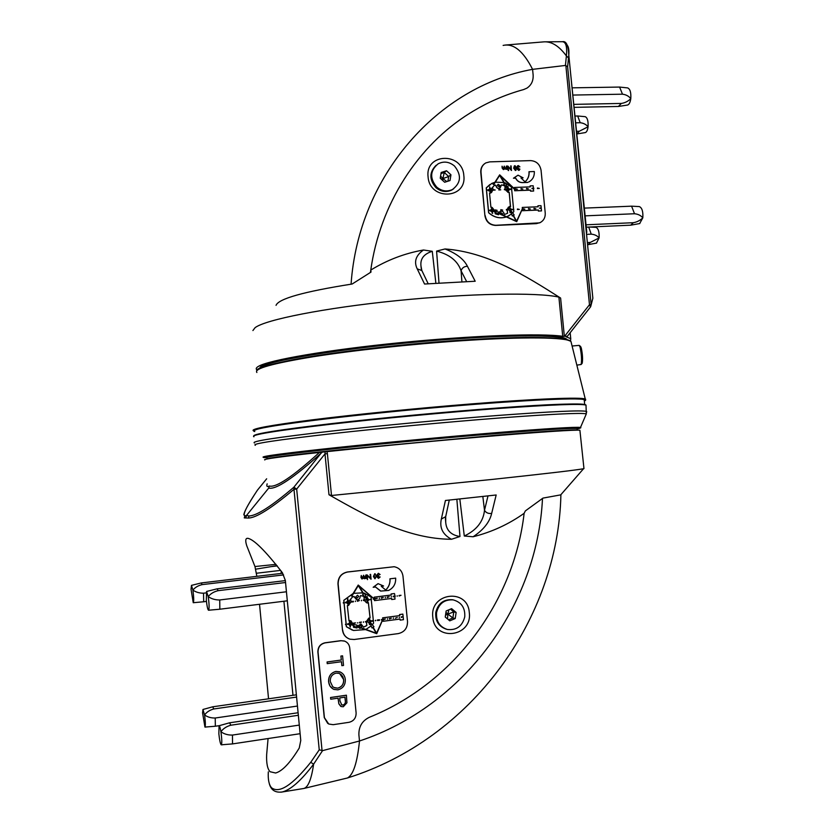 <?xml version="1.0" encoding="UTF-8"?>
<svg xmlns="http://www.w3.org/2000/svg" width="834" height="834" viewBox="0 0 834 834"><rect width="100%" height="100%" fill="white"/><g stroke="black" fill="none" stroke-linecap="round" stroke-linejoin="round"><path stroke-width="1.25" d="M469.281 612.458C467.728 587.814 429.52 592.599 432.815 617.254C434.514 642.149 472.753 636.884 469.281 612.458M267.151 483.835C266.348 486.43 267.078 487.171 269.33 486.034C276.075 487.859 292.765 476.662 319.422 452.445L322.268 452.111L321.778 452.601C293.464 478.122 275.773 489.944 268.715 488.078L246.457 515.527L248.991 515.965C256.528 515.86 271.488 506.28 293.87 487.223L293.985 489.339C271.217 508.417 256.017 517.977 248.376 518.039L244.279 517.914L244.894 515.871L246.457 515.527L245.832 517.591M583.946 468.354L583.55 468.718C576.534 470.074 546.239 473.618 492.696 479.373L331.505 495.49L328.992 494.75C367.617 516.788 407.899 539.025 451.475 539.275C442.76 534.573 439.382 527.828 441.342 519.05L445.429 500.483L496.167 494.989L491.664 513.421C489.673 522.094 483.491 529.882 473.097 536.762C491.685 532.102 508.688 524.284 524.127 513.317L525.357 510.908L542.965 498.106L560.729 494.864L561.376 494.114M579.943 430.698L579.901 430.271C577.566 429.573 539.744 431.939 479.665 437.089C419.752 442.228 359.673 448.129 326.98 451.632L327.397 453.654L324.989 453.904L325.145 451.819L322.268 452.111M268.079 738.538L266.661 754.509C266.296 763.12 267.422 768.854 270.06 771.721L275.627 773.014C282.34 771.148 290.211 762.818 299.239 748.025L300.772 740.456L285.343 580.443L282.361 572.708C265.4 550.888 253.88 539.421 247.813 538.316L247.031 538.347C245.415 538.795 245.332 541.308 246.791 545.853L254.964 566.536L275.991 564.357M268.319 771.867C267.881 779.571 268.965 784.877 271.582 787.786C279.275 793.739 292.327 785.242 310.738 762.307L319.234 749.829L322.539 750.642L313.615 764.173C301.168 780.593 290.691 789.861 282.184 791.987L280.954 792.196M319.422 452.445C280.328 456.719 262.137 459.221 264.847 459.941M326.98 451.632L325.145 451.819M473.097 536.762L464.288 536.012C476.579 530.184 483.313 521.604 484.502 510.283L488.005 495.907M445.46 517.101L445.721 522.345C446.357 530.403 451.1 535.126 459.972 536.512L451.475 539.275M542.496 498.471C537.461 604.483 464.663 705.991 359.496 740.999L358.901 734.952L359.496 740.999C357.275 762.703 353.241 775.047 347.392 777.997C353.241 775.047 357.275 762.714 359.496 740.999L322.539 750.642M358.901 734.952C358.63 726.706 362.123 720.805 369.399 717.271C454.363 683.025 514.005 601.262 524.127 513.317C514.005 601.262 454.363 683.025 369.399 717.271C362.123 720.805 358.63 726.706 358.901 734.952M257.404 490.194L266.661 478.799L257.435 490.163C246.53 506.499 242.35 515.068 244.894 515.871M268.548 698.809L259.53 604.275M256.862 576.325L254.964 566.536M482.834 496.48L484.502 510.283C485.982 512.785 488.37 513.827 491.664 513.421M255.746 569.174L277.013 565.64M257.435 490.163L257.133 490.601C246.968 506.082 244.206 512.034 243.83 514.776M328.992 494.75L324.989 453.904L296.675 489.068L293.87 487.223L321.893 452.164M269.33 486.034L268.715 488.078M445.888 515.735L445.69 516.663L441.342 519.05M428.082 176.798C429.531 200.744 467.019 199.263 463.829 175.599C462.505 151.903 425.059 152.935 428.082 176.798M590.67 306.693L592.859 298.249L592.276 292.348M252.91 330.545L255.079 327.679C265.233 319.735 323.873 307.996 396.202 300.688C468.489 293.349 537.69 292.202 558.895 297.113L560.604 298.051C525.608 275.793 488.005 252.118 445.033 248.959C456.427 253.421 463.892 259.197 467.415 266.265L475.192 281.246L424.548 284.029L417.229 268.882C413.737 261.709 415.812 255.412 423.474 250.002C404.74 253.317 387.164 260.01 370.765 270.08L371.015 272.072L352.156 284.019C303.857 291.639 278.493 298.749 276.044 305.348M257.258 370.067L256.809 369.743C255.663 368.774 256.215 367.638 258.467 366.345C268.777 360.079 327.637 349.863 400.08 342.691C472.482 335.487 541.662 333.058 562.731 336.31L564.597 336.279L589.482 304.723L590.472 306.922M586.344 232.352L587.918 248.261M586.802 232.342L570.633 73.611M565.702 44.317C568.246 45.026 569.288 48.643 568.809 55.19L567.62 66.73L565.431 65.448L566.401 55.941C567.329 46.245 565.806 41.502 561.835 41.71L545.603 41.825M564.597 336.279L567.381 336.269L566.223 336.863L570.748 338.687L570.498 341.043M351.072 284.175C358.516 175.64 437.965 86.371 532.582 69.347L533.124 74.872L532.582 69.347C523.304 51.062 513.483 43.087 503.131 45.422C513.483 43.087 523.304 51.062 532.582 69.347L565.431 65.448M370.39 272.437L370.598 271.269C379.751 204.445 417.698 145.533 470.022 113.09C486.889 102.582 504.758 94.742 523.616 89.572L526.88 88.164C531.404 85.141 533.479 80.7 533.124 74.872C533.479 80.7 531.404 85.141 526.88 88.164L523.616 89.572C504.758 94.742 486.889 102.582 470.022 113.09C418.011 145.335 380.189 203.736 370.765 270.08M423.474 250.002L432.283 251.305C423.891 253.911 420.127 258.821 420.972 266.025L421.274 268.923M466.613 281.538L461.077 270.821C457.824 261.052 449.662 254.474 436.589 251.097L445.033 248.959M467.415 266.265C464.121 266.39 462.015 267.912 461.077 270.821L461.911 281.736M417.229 268.882L421.848 270.539L422.244 271.352M584.311 400.695L584.217 399.747C579.703 397.234 512.337 400.643 427.613 408.337C342.92 415.999 267.808 425.538 256.465 429.52C254.162 430.271 253.578 430.855 254.714 431.282M580.568 346.485L581.277 347.976C582.57 354.242 582.883 359.308 582.215 363.197L582.028 363.426M576.847 365.136L581.152 364.489C581.903 360.048 581.538 354.252 580.068 347.08L579.14 345.37L572.103 346.016M436.557 612.646C438.851 603.576 444.407 599.323 453.227 599.896C461.431 602.211 465.278 607.85 464.757 616.837C462.338 626.219 456.563 630.441 447.42 629.493C439.601 626.928 435.984 621.32 436.557 612.646M446.482 629.243C438.757 626.647 435.181 621.059 435.765 612.458C438.058 603.409 443.605 599.166 452.403 599.74L453.05 599.865M456.135 612.448L451.601 608.653L446.148 610.957L445.241 617.056L449.776 620.85L455.228 618.536L456.135 612.448L453.79 611.916L450.464 609.133M448.536 619.818L452.883 617.973L453.79 611.916L447.837 614.085L452.883 617.973L455.228 618.536M445.512 615.231L447.837 614.085L447.535 618.984M448.88 609.81L447.837 614.085L445.94 612.344M343.201 602.846L343.723 602.774L343.201 602.846M343.493 602.534L343.379 603.065M349.227 602.075L349.748 602.012L349.227 602.075M349.352 602.294L349.092 601.001M355.482 601.001L355.42 601.543M361.487 600.24L361.445 600.793M366.199 598.624L367.429 600.042M373.486 598.749L373.361 599.271M379.345 598.531L379.46 597.999M385.298 597.78L385.402 597.248M391.229 597.029L391.323 596.498M397.172 595.737L397.161 596.279M345.578 624.155L345.464 624.687M351.51 623.915L350.666 622.268M357.369 622.904L357.89 622.842L357.369 622.904M363.624 621.799L363.488 622.331M369.608 621.017L369.535 621.57M375.331 620.559L375.853 620.496L375.331 620.559M375.634 620.256L375.498 620.777M381.294 619.777L381.816 619.714L381.294 619.777M381.586 619.474L381.44 619.996M387.414 619.224L387.549 618.703M393.346 618.453L393.471 617.931M399.267 617.681L399.392 617.15M357.567 595.205L358.724 596.508L356.942 598.186L355.795 596.883L357.567 595.205L358.662 596.498L356.858 598.166M360.674 625.437L361.633 626.688L361.341 627.773M361.403 627.793L361.695 626.709L360.622 625.417L358.776 626.834M369.837 619.756L370.89 621.101L370.379 622.498M370.421 622.539L370.963 621.121L369.514 619.704M367.617 598.207L368.764 599.583L367.69 601.314M367.387 598.176L368.826 599.594L367.7 601.345M348.456 600.636L348.07 602.221L352.74 596.685L351.896 596.154L358.307 585.541L363.478 593.902L362.54 592.838L353.574 593.37M348.018 598.948L347.486 599.01L348.216 600.98L347.59 600.678M347.298 602.023L345.391 602.284L345.453 602.826L345.391 602.284L347.298 602.023M348.039 605.265L348.654 605.432L348.456 603.409L347.861 603.451L348.101 605.265L347.34 605.62L348.998 620.965M349.571 602.304L348.487 603.743L349.644 602.263M348.685 600.709L348.07 602.221M351.698 623.915L350.124 623.822L353.335 625.636L353.501 627.283L357.004 628.002L357.317 626.595L359.84 628.377L361.216 628.012L365.542 629.597L353.491 630.473L346.433 626.741L343.848 600.344L353.178 593.506L351.667 596.008L358.203 585.061L353.116 593.485L343.785 600.334L346.371 626.72L352.292 630.108M351.552 624.624L350.614 625.406M348.664 624.322L350.082 625.469L350.249 627.116L349.634 625.385M348.612 623.738L347.517 623.915L347.58 624.457L348.612 623.769L349.769 622.279L349.238 620.976M346.537 602.69L347.705 603.816M347.486 599.01L347.642 600.657L346.485 602.148M348.633 605.203L350.999 601.856L350.718 599.073M349.592 601.794L349.112 600.98M351.354 601.512L351.479 602.065L351.354 601.512L353.314 601.262L351.427 601.533M357.359 600.751L357.484 601.314L357.359 600.751L359.391 600.522L357.484 601.314M353.48 623.113L353.606 623.676L353.48 623.113L355.44 622.852L353.553 623.134M359.485 622.32L359.621 622.883L359.485 622.32L361.518 622.091L359.621 622.883M349.571 620.84L350.144 620.569L349.55 620.611M351.093 620.913L350.165 620.767M369.493 621.549L372.037 627.992L372.881 627.429L376.353 633.267L356.743 626.094L357.119 625.125L351.677 624.103M361.132 623.978L357.306 626.292M366.512 621.987L366.866 625.521L363.603 627.137L361.007 623.936L357.369 626.324M363.541 627.116L366.793 625.5L366.449 621.997M365.48 621.538L365.615 622.101L366.407 621.424L368.753 618.109M370.056 617.921L368.367 602.628L370.119 617.942L369.368 618.265M364.395 600.438L366.637 602.774L367.304 602.826L367.064 601.022L367.658 600.98L367.857 602.992L367.241 602.836M364.333 600.449L366.48 602.732M363.353 599.99L363.488 600.553L364.26 599.875L363.916 596.341L362.613 595.966M352.438 597.04L354.054 596.435L356.472 599.636M354.273 597.05L354.033 596.425M371.359 599.01L369.452 599.792L371.411 599.552L370.984 596.936L364.604 593.36M371.578 621.32L371.526 620.777L371.578 621.32L373.549 621.069L373.319 620.517M376.603 633.162L382.796 619.287L382.65 617.827L399.653 615.617L399.549 614.543L402.832 614.116L403.156 616.649L401.227 616.899L401.3 617.441L401.227 616.899M399.997 619.068L400.174 620.131L403.458 619.693L403.208 617.191M382.858 619.964L383.056 621.288L400.07 619.057L400.174 620.131M369.608 621.58L373.955 626.73L373.111 627.283L376.645 633.235L382.869 619.308L376.728 633.694L365.532 629.597M374.289 598.645L374.143 597.165L391.188 595.017L391.083 593.944L394.451 593.547L395.18 596.55L393.252 596.79L393.179 596.247L394.701 596.06M394.753 596.602L395.003 599.104L391.709 599.531L391.532 598.468M367.168 601.418L366.23 598.604L362.623 594.465L367.221 599.74L364.531 593.183L363.697 593.756L358.86 585.927L374.403 599.093L374.487 600.605L374.33 599.073L358.922 586.021M377.427 619.975L377.562 620.538L377.427 619.975L379.449 619.745L377.51 620.006M378.469 577.858L380.168 576.961L378.511 578.358L377.354 577.264L377.802 576.211L376.895 575.033L378.355 573.281L380.106 574.522L378.813 573.792M378.438 578.348L377.354 577.264M379.689 574.574L378.459 573.792L377.375 574.949L378.907 575.804L377.844 577.232L378.782 577.858M342.659 630.066C343.327 634.674 345.787 637.718 350.04 639.188L354.21 639.501L398.329 633.59C404.49 632.109 407.555 628.085 407.524 621.518L402.978 576.138C402.113 570.883 399.173 567.745 394.138 566.724L347.58 572.02C341.294 573.427 338.145 577.451 338.156 584.081L342.482 629.993C343.076 634.33 345.339 637.312 349.238 638.917M374.893 578.786L373.413 576.45L374.768 573.719L376.634 576.075L374.956 578.796L373.476 576.461L375.123 573.719M370.494 578.139L370.598 574.365L371.078 579.192L367.533 575.835M370.994 579.203L367.533 575.783L367.429 579.62L366.95 574.793L370.557 578.212L370.119 574.407M365.865 578.515L365.803 577.899L364.687 578.723L363.52 578.004L362.019 579.005L361.018 577.472L361.247 575.502L362.373 578.567L363.593 575.22L364.719 578.285L365.928 574.939L366.282 578.462L365.751 577.993M364.302 578.702L363.488 578.066M361.956 578.994L360.955 577.451L361.247 575.502M362.123 578.567L363.593 575.22M364.468 578.275L365.928 574.939M385.683 590.013L381.253 586.302L383.577 586.01L378.042 583.644L373.163 587.282L375.561 587.011L380.794 591.077L388.613 590.43C393.554 587.907 395.9 583.81 395.67 578.139L389.947 578.817C390.26 583.237 388.842 586.969 385.683 590.013L385.433 590.097M380.544 591.035L375.508 587.011M399.017 595.486L399.163 596.039L399.017 595.486L401.029 595.268L399.163 596.039M367.221 596.539L367.419 598.551L366.897 598.624L367.21 596.539L366.658 598.312M367.836 602.763L368.388 602.638M370.119 617.942L369.379 618.286M372.298 624.76L373.58 623.186L373.371 621.09M373.486 620.527L371.526 620.777L373.319 620.548L371.245 599.573M369.452 599.792L371.193 599.031M362.623 594.465L363.468 593.902L362.623 594.465M354.335 597.061L356.629 599.677C358.87 599.771 360.059 598.656 360.184 596.331L360.497 595.612L363.916 596.341M364.26 599.875L363.978 596.352M364.333 599.896L365.438 600.303L363.488 600.553M374.33 599.073L358.276 585.082M351.667 596.008L350.822 595.476M375.415 599.041L377.312 598.259L375.415 599.041M387.31 597.53L389.207 596.758L387.31 597.53M394.451 593.547L391.156 593.964L391.188 595.017M374.362 598.697L374.216 597.175L391.261 595.028M374.549 600.616L391.605 598.458L391.709 599.531M381.336 597.749L381.388 598.291L381.315 597.749L383.254 597.509L381.315 597.749M353.209 624.395L350.958 620.871L350.165 620.788M350.301 622.206L351.719 623.405M350.144 620.569L350.343 622.591L349.707 622.289M350.259 627.126L350.582 625.031L349.988 625.073M351.489 624.603L350.614 625.364M369.347 618.067L369.556 620.089L368.92 619.787M365.615 622.101L367.565 621.851L366.47 621.434L368.837 618.359L368.982 619.766C367.481 620.861 367.492 621.914 369.003 622.915L369.462 624.593L369.796 622.508L368.889 622.883M369.42 621.528L369.827 622.842M365.897 629.441L371.193 625.875L369.827 622.883M372.037 627.992L371.151 625.917M357.119 625.125L350.197 623.842L356.264 627.314L356.639 626.344L376.728 633.694M395.368 618.202L397.265 617.421M382.796 619.287L382.712 617.848L399.726 615.628L399.622 614.564L402.905 614.137M382.91 619.839L383.056 621.288M383.463 619.224L383.515 619.766L383.452 619.224L385.391 618.964L383.452 619.224M389.447 618.984L391.344 618.192L389.447 618.984M372.84 627.46L376.28 633.235M353.335 625.656L356.264 627.314M353.501 627.283L356.942 627.981L357.254 626.574L356.639 626.344M358.276 585.583L362.79 592.88L353.595 593.328M363.697 593.745L364.375 593.287L363.217 592.984M394.159 566.734L347.392 571.988C341.106 573.396 337.968 577.42 337.968 584.04L342.482 629.993M361.216 628.012L359.725 628.346M361.143 627.992L358.776 627.126M378.855 577.868L379.689 577.003M378.209 575.783L378.907 575.804M377.427 577.274L377.865 576.221L376.958 575.043L378.355 573.281M376.217 576.127L375.102 574.23L373.945 575.179L375.019 578.306L376.217 576.127L375.091 574.23M375.269 578.306L376.155 576.117M367.492 579.64L366.95 574.793M401.3 617.441L403.156 616.649M395.67 578.139L389.947 578.817M390.01 578.827C390.333 583.247 388.915 586.98 385.756 590.024M378.115 583.654L373.236 587.303M385.402 618.974L383.515 619.766M379.449 619.745L379.512 620.288L377.562 620.538M369.796 622.508L369.191 622.56M369.472 624.603L369.274 622.581M355.513 622.873L353.606 623.676M349.488 623.665L349.55 624.207L347.58 624.457M383.265 597.509L381.388 598.291M403.166 616.649L401.248 616.899M391.344 618.192L389.395 618.442M389.405 618.453L389.457 618.984M367.513 621.309L365.563 621.559M361.518 622.091L359.558 622.352M369.035 620.152L368.837 618.13M350.582 625.031L350.061 625.093M349.821 622.664L349.623 620.632M401.029 595.268L399.1 595.507M395.128 596.008L393.231 596.79M389.207 596.758L387.257 596.998M387.268 596.998L387.32 597.54M377.322 598.259L375.363 598.499M375.383 598.499L375.436 599.041M365.386 599.771L363.426 600.011M359.391 600.522L357.432 600.772M367.346 603.055L367.064 601.022M367.658 600.98L367.137 601.043M353.387 601.283L353.439 601.825L351.479 602.065M347.371 602.044L347.424 602.586L345.443 602.826M348.456 603.409L347.861 603.451M348.132 605.494L347.934 603.472M347.695 601.043L347.497 599.02M490.611 191.455L491.372 189.714M506.957 188.182L508.281 189.547M497.898 184.408L499.993 185.596L499.462 186.837M497.377 185.638L498.086 184.293L500.077 185.544L499.358 186.889L497.377 185.638M500.681 212.764L502.725 213.973L502.506 214.88M502.537 214.901L502.808 213.921L500.859 212.66L500.098 213.785M510.064 208.114L511.305 209.542L510.888 210.752L511.388 209.501L510.054 208.052M508.114 187.89L509.355 189.318L508.761 190.652M508.104 187.817L509.438 189.266L508.396 190.798M490.329 188.536L490.215 189.964L494.541 185.19L493.759 184.627L499.712 175.276L504.487 183.501L503.903 182.521L495.313 182.187M487.744 189.798L489.568 189.725L488.807 190.329M490.017 191.466L490.58 191.09L490.757 192.998L489.527 193.071L490.892 207.249L491.643 207.458L491.768 208.792M491.591 190.183L491.007 191.299M491.111 188.974L491.518 189.652M490.778 188.609L490.215 189.964M510.033 209.761L512.378 215.975L513.171 215.526L516.382 221.25L498.221 212.92L498.565 212.055L492.07 210.335L495.062 212.222L495.219 213.765L498.451 214.734L498.753 213.441L506.363 216.934C499.931 218.842 494.041 217.424 488.682 212.67L486.305 187.869L491.779 183.438L494.948 182.271L493.551 184.47L499.681 174.848L494.896 182.292M493.415 211.127L492.56 211.773M490.757 210.637L491.518 210.043L489.725 210.637L492.06 211.794L492.206 213.337L491.966 211.784M489.725 210.637L489.694 210.116M490.694 210.074L491.507 208.875M489.621 190.235L487.796 190.298L490.111 191.476L490.236 192.81M490.361 188.807L489.673 186.931L489.819 188.474L488.745 189.756M491.476 192.571L492.925 189.871L492.675 187.254M491.622 189.683L491.184 188.901M495.188 190.027L493.321 189.589L493.28 190.162L495.188 190.027L493.28 190.162M498.888 189.381L500.754 189.829L498.836 189.954L498.888 189.381L498.836 189.954M497.137 210.324L495.271 209.887L495.219 210.46L497.137 210.324L495.219 210.46M500.838 209.657L502.704 210.095L500.786 210.231L500.838 209.657L500.786 210.231M491.549 207.468L491.685 208.834M499.941 211.523L498.732 213.16M507.187 209.97L506.394 209.438L508.25 209.866L507.187 209.97L507.499 213.296M508.438 207.103L507.145 209.407M509.345 206.759L509.126 208.25M508.521 192.122L509.251 192.331L510.429 206.759M510.523 206.509L509.167 192.393L508.521 192.164M508.542 192.331L507.875 190.454L508.542 192.331L507.958 192.414L507.03 188.119L503.694 183.96L507.864 189.308M505.248 189.725L504.341 189.245L506.248 189.12L505.248 189.725L507.937 192.195M505.175 189.151L504.862 185.888L501.641 184.908M494.26 185.502L495.604 185.075L495.938 185.742C496.511 187.963 497.846 188.797 499.91 188.234L500.233 188.057M495.938 185.742L495.521 185.127L494.228 185.544M509.981 188.984L511.784 188.911L511.68 189.485M511.93 209.209L511.961 209.73L513.734 209.136L513.629 209.709M510.262 209.772L514.161 214.963L513.379 215.412L516.653 221.25L522.418 208.792L516.726 221.677L498.127 213.15L497.689 214.077L495.073 212.336M516.611 221.187L522.324 208.854L522.282 207.426L538.034 206.79L537.94 205.79L540.985 205.664L541.495 210.898L538.357 211.075L538.264 210.064L522.501 210.71L522.386 209.47M537.94 206.801L537.94 205.79M516.726 221.677L506.363 216.934M488.682 212.67L488.599 212.722C493.957 217.465 499.847 218.894 506.28 216.986M488.599 212.722L486.222 187.921L489.892 184.533M514.463 188.786L514.422 187.462L530.216 186.889L530.122 185.878L530.122 186.889M532.019 188.171L532.04 188.692L533.802 188.109L533.458 188.682M533.854 188.609L532.061 188.682L533.447 188.64L533.593 191.059L530.539 191.163L530.445 190.162L514.651 190.746L514.515 189.308L500.41 176.016M519.311 209.417L517.466 208.99L517.403 209.553L519.311 209.417L517.403 209.553M519.155 169.75L519.957 169.125L518.706 170.386L517.33 169.25L517.747 168.291L516.903 167.123L517.528 165.82M519.363 170.167L518.706 170.386M518.79 170.324L517.414 169.187L517.831 168.239L516.997 167.071L518.341 165.559L519.905 166.852L517.726 166.227M519.905 166.852L517.872 166.143L517.372 167.019L518.842 168.395L518.05 168.645M485.159 215.516C486.337 221.667 489.902 224.919 495.844 225.274L539.598 222.866C543.559 220.979 545.446 217.695 545.227 213.004L541.068 170.334C539.9 164.277 536.408 161.035 530.58 160.608L489.756 161.869L485.826 162.901C482.406 164.934 480.801 168.072 481.02 172.315L484.908 215.672C486.086 221.813 489.652 225.065 495.594 225.42L536.429 223.627L540.349 222.522M516.038 170.272L515.391 170.49L513.671 168.155L514.359 165.893M511.544 170.449L508.26 166.967L508.219 170.553L507.781 166.008L511.065 169.479L511.106 165.903L511.461 170.501L508.271 167.134M508.604 170.543L507.781 166.008M510.961 169.375L510.721 165.914M507.103 169.365L504.539 168.697L503.455 169.542L502.224 167.999L502.058 166.195L503.486 169.135L504.226 166.122L505.654 169.062L506.78 166.039L507.103 169.365L506.572 168.927M506.259 169.281L504.487 168.822M503.997 169.375L503.371 169.594L502.141 168.051L502.058 166.195M503.903 169.01L504.226 166.122M506.071 168.937L506.394 166.06M529.653 181.478L528.683 182.01C532.686 179.863 534.563 176.36 534.313 171.512L528.985 171.741C529.277 175.88 527.964 179.237 525.045 181.812L520.958 177.913L523.106 177.84L520.979 177.965M527.682 182.438L522.428 182.615C519.363 182.563 517.08 181.072 515.6 178.153L513.442 178.226L518.05 175.182L513.442 178.226M537.492 187.973L539.327 188.411L537.43 188.547L537.492 187.973L537.43 188.547M510.617 206.457L509.928 206.728M512.629 212.993L513.817 211.627L513.629 209.657L511.961 209.73M513.577 209.146L511.669 189.433L510.012 189.495M511.628 188.922L511.43 186.962L505.54 183.105M507.437 187.879L507.958 186.263L508.135 188.161L507.572 188.244L507.479 186.284M496.022 185.69C496.595 187.911 497.929 188.745 499.993 188.182L501.557 184.877M505.268 189.151L504.945 185.836L501.724 184.856M505.331 189.672L508.021 192.143M503.705 183.96L504.487 183.501M507.958 189.255L505.467 182.917L504.695 183.376L500.223 175.693L514.568 188.891L499.681 174.848M493.551 184.481L492.769 183.918M515.537 189.297L517.341 189.224L515.558 189.287M526.556 188.891L528.36 188.818L526.556 188.891M530.122 185.878L533.176 185.773L533.406 188.119M514.557 188.88L514.422 187.462M533.677 190.996L530.632 191.111L530.528 190.11L514.734 190.694L514.515 189.308M521.052 189.089L522.845 189.026L521.073 189.078M494.958 211.044L492.143 207.437M492.268 208.771L493.572 209.991M492.279 208.834L493.467 209.959M491.633 207.228L492.3 209.115L491.716 209.198M509.428 206.519L510.095 208.396L509.511 208.479M507.228 209.407L509.428 206.738L509.553 208.062L508.49 209.47L509.845 211.065L509.991 212.607L510.314 210.679L509.751 211.044M510.262 210.679L509.939 209.814M507.27 209.918L507.593 213.254L504.57 214.474L504.163 213.858C503.611 211.68 502.308 210.846 500.264 211.346L498.795 213.181M506.707 216.809L511.607 213.942L510.345 211.044M512.378 215.975L511.523 214.015M492.164 210.272L497.783 214.015M514.161 214.963L513.369 215.412M534 208.823L535.793 208.75L534 208.823M541.287 208.521L539.431 208.104L541.266 208.531M522.282 207.426L522.324 208.854M522.459 209.303L522.595 210.658L538.357 210.012L538.451 211.023L541.495 210.898M523.012 209.271L524.826 209.188L523.012 209.271M528.516 209.053L530.309 208.98L528.527 209.042M506.728 216.819L509.23 215.631M513.171 215.526L516.204 221.177M513.077 215.579L512.284 216.027M498.753 213.441L498.596 214.713M498.669 213.494L498.096 213.233M499.639 175.38L503.767 182.479M505.31 183.011L504.257 182.636M484.669 163.641C481.844 165.768 480.54 168.718 480.78 172.492L484.908 215.672M502.266 215.151L500.119 214.161M518.842 168.395L517.81 169.177L518.738 169.855L519.572 169.135M515.016 165.664L516.694 167.999L515.485 170.428L513.765 168.093L515.016 165.664M516.309 168.009L515.058 166.133L514.203 166.936L515.422 169.969L516.309 168.009L514.578 166.3M515.808 169.855L516.225 168.072M529.079 171.689C529.371 175.828 528.047 179.195 525.118 181.76L525.118 181.76M523.106 177.84L518.05 175.182M513.525 178.174L515.6 178.153M527.766 182.375L522.511 182.563C519.446 182.5 517.174 181.02 515.683 178.101M524.826 209.188L522.981 208.761M510.491 212.576L509.824 210.689M491.56 210.554L489.746 210.627M522.866 189.016L521.021 188.578M541.235 208.02L539.452 208.093M533.969 208.312L535.814 208.74M528.485 208.542L530.32 208.969M513.786 209.647L511.982 209.72M506.394 209.438L506.342 210.001M508.25 209.866L506.447 209.939M502.704 210.095L500.89 210.168M492.706 213.306L492.039 211.419M539.327 188.411L537.544 188.474M526.525 188.38L528.36 188.818M515.506 188.776L517.361 189.214M511.836 189.422L510.033 189.485M504.445 189.182L504.393 189.756M506.301 189.62L504.487 189.693M500.754 189.829L498.941 189.891M490.757 192.998L490.173 193.071M490.277 193.008L490.09 191.111M489.871 188.828L489.694 186.92M330.754 699.226L330.535 697.505L346.381 695.212L346.934 702.781L343.264 706.763L341.106 706.534L338.906 703.854L338.083 698.162L330.754 699.226L330.587 697.547L346.444 695.254M340.752 706.346L338.844 703.813L338.031 698.173M341.898 665.688L341.513 661.716L327.23 663.645L327.064 661.977L341.294 660.017L340.897 656.045L342.576 655.847L343.525 665.459L341.846 665.657L341.46 661.727M349.717 647.809C349.227 644.369 347.403 642.097 344.233 640.981L341.043 640.731L325.208 642.858C320.433 643.994 318.046 647.069 318.046 652.094L324.416 717.667L328.732 724.027L333.183 724.683L349.029 722.307C353.772 721.097 356.128 717.98 356.118 712.955L349.717 647.809M333.173 689.04L329.983 686.059L328.586 681.816C328.377 676.28 330.827 672.809 335.956 671.401L340.533 672.121M344.703 641.138L340.866 640.668L325.031 642.785C320.266 643.921 317.879 646.996 317.879 652.021L324.249 717.553L327.783 723.474M327.293 663.676L327.126 661.998L341.294 660.017M341.346 660.038L340.897 656.045M340.96 656.077L342.576 655.847M336.019 671.422L339.772 671.808C343.014 673.184 344.849 675.696 345.297 679.335C345.557 684.923 343.087 688.425 337.895 689.854L333.954 689.416C330.817 687.946 329.055 685.423 328.648 681.847C328.429 676.311 330.889 672.84 336.019 671.422L335.956 671.401M343.681 679.647L342.868 676.833L341.127 674.55L339.167 673.392L336.185 673.101C332.057 674.258 330.087 677.083 330.274 681.545L332.662 686.622L334.549 687.821L337.739 688.175C341.877 686.987 343.858 684.151 343.681 679.647L339.709 673.622M337.739 688.175L337.676 688.144C341.815 686.955 343.796 684.12 343.618 679.616M333.881 687.497L337.676 688.144M344.984 697.161L339.709 697.922L339.97 700.956L341.815 704.918L343.097 705.084C345.099 704.24 345.829 702.655 345.297 700.32L344.984 697.161M341.544 704.782L343.035 705.053C345.036 704.209 345.766 702.614 345.234 700.289L344.922 697.172M292.974 695.306L283.914 601.241M281.235 573.427L281.141 571.04M298.343 715.28L230.82 725.226C226.567 726.383 223.262 728.551 220.906 731.731C221.938 739.143 222.063 743.501 221.281 744.825L221.073 744.71C220.207 743.261 219.478 739.643 218.862 733.868L219.05 725.736C219.603 725.705 220.218 727.696 220.906 731.731C224.148 734.066 227.995 735.181 232.457 735.067L299.291 725.09M219.123 725.716L229.59 722.797L230.82 725.226M232.457 735.067L232.53 743.907L221.396 744.793M300.115 733.701L232.53 743.907M296.581 697.078L213.775 708.973C209.834 710.036 206.759 712.017 204.549 714.926C205.477 721.796 205.612 725.851 204.945 727.092L202.579 712.903L202.954 709.484L204.549 714.926C207.541 717.084 211.096 718.105 215.224 718.011L297.446 706.054M203.006 709.463L212.733 706.805L213.775 708.973M215.224 718.011L215.349 726.237L205.06 727.071M219.415 725.643L215.349 726.237M283.581 574.897L202.12 584.624C198.179 585.562 195.104 587.386 192.894 590.097C193.832 597.113 193.957 601.324 193.248 602.711L191.038 589.304L191.455 585.374L192.894 590.097C195.865 592.182 199.409 593.214 203.527 593.193L206.144 592.88M191.507 585.364L201.223 582.956L202.12 584.624M203.527 593.193L203.684 601.773L193.248 602.711M206.446 601.429L203.684 601.773M285.541 582.518L218.143 590.67C213.9 591.681 210.595 593.672 208.219 596.612C209.271 604.191 209.376 608.737 208.542 610.227L208.448 610.207C207.635 609.268 206.936 605.953 206.332 600.282L206.561 591.473L208.219 596.612C211.44 598.875 215.276 600 219.728 599.969L286.437 591.775M206.623 591.452L217.101 588.835L218.143 590.67M219.728 599.969L219.842 609.216L208.542 610.227M287.313 600.814L219.842 609.216M587.73 242.558L590.284 242.433L599.104 237.909C597.217 235.699 594.59 234.448 591.243 234.156L587.032 234.354M588.126 244.664L590.284 242.433M596.425 243.132L599.104 237.909C599.406 231.977 598.353 228.453 595.966 227.338L589.315 227.046M591.243 234.156L588.7 227.067M585.948 224.805L633.371 222.699C637.03 222.053 640.178 220.437 642.816 217.841C640.835 215.443 638.073 214.077 634.518 213.744L584.707 215.87M630.692 225.18L633.371 222.699M639.657 223.554L642.816 217.841C643.202 211.523 642.034 207.77 639.324 206.582L631.578 206.175L634.518 213.744M584.3 208.114L631.578 206.175M574.032 104.365L621.372 103.437C625.031 102.874 628.169 101.279 630.785 98.652C628.805 96.118 626.042 94.628 622.487 94.19L572.76 95.066M618.411 106.46L621.372 103.437M627.397 105.053L627.595 105.032C629.18 104.479 630.243 102.353 630.785 98.652C631.171 92.584 630.139 89.009 627.668 87.914L619.599 87.07L622.487 94.19M572.395 87.831L619.599 87.07M576.701 131.324L579.276 131.261L588.064 126.789C586.166 124.464 583.55 123.109 580.203 122.723L575.502 122.827M576.961 133.94L579.276 131.261M585.197 132.596L585.353 132.575C586.709 132.085 587.616 130.167 588.064 126.789C588.366 121.076 587.417 117.709 585.228 116.677L577.66 115.989L580.203 122.723M575.189 116.051L577.66 115.989M436.703 187.066C429.552 178.278 430.042 170.522 438.184 163.798C443.855 160.983 449.276 161.723 454.467 166.008C461.713 175.077 461.046 182.917 452.455 189.516C446.941 191.997 441.686 191.184 436.703 187.066M453.633 188.818L451.663 190.089C446.148 192.571 440.905 191.757 435.932 187.65C429.135 179.633 429.218 172.158 436.172 165.226M446.544 170.772L441.186 172.471L440.248 178.226L444.668 182.26L450.016 180.54L450.954 174.806L446.544 170.772L444.293 172.502L441.009 173.545M447.921 181.218L448.682 176.516L444.293 172.502L442.854 178.601L448.682 176.516L450.954 174.806M442.698 180.457L442.854 178.601L446.847 181.562M440.602 176.057L442.854 178.601L441.165 179.06M248.991 515.965L248.376 518.039M327.397 453.654L331.505 495.49M319.234 749.829L293.985 489.339L296.675 489.068L322.06 750.663M464.288 536.012L459.826 498.972M456.855 499.285L459.972 536.512M310.738 762.307L313.615 764.173C311.436 779.175 308.184 787.275 303.837 788.474L303.003 788.61M280.651 570.383L256.559 573.239M277.222 565.9L271.071 566.63M562.731 336.31L558.895 297.113M567.62 66.73L591.15 304.764L589.482 304.723L565.848 65.49M560.604 298.051L564.347 336.29M432.283 251.305L435.859 283.206M438.997 282.997L436.589 251.097M568.611 58.015L566.401 55.941C559.218 46.172 551.816 41.471 544.195 41.836L505.446 45.046M460.107 338.604C364.604 344.703 260.114 360.913 260.208 368.221C257.591 365.719 275.762 360.934 314.752 353.856C353.606 347.601 410.401 341.408 459.909 338.124C503.83 335.341 535.147 334.726 553.88 336.29L564.514 338.062L567.11 339.605C563.294 335.299 521.156 334.497 460.107 338.604M260.667 367.669C260.708 360.361 364.792 344.192 459.899 338.124M285.353 361.31C319.891 353.731 395.754 344.442 460.264 340.22C494.541 337.978 521.531 337.103 541.245 337.593M571.405 343.222L570.967 341.471C566.557 337.238 523.616 336.561 461.609 340.752C410.87 344.15 352.626 350.468 312.687 356.816C272.28 363.509 253.672 368.732 256.882 372.496M257.247 370.223C258.623 362.821 364.771 346.569 461.4 340.355C523.648 336.144 566.547 336.884 570.539 341.179M253.463 430.803C249.898 429.02 269.528 425.361 312.343 419.836C354.7 414.519 416.708 408.285 470.522 403.979C536.314 398.704 581.235 396.994 585.27 399.038L585.531 399.934M256.747 370.734C255.037 368.055 274.24 363.197 314.366 356.149C354.137 349.884 411.443 343.691 461.411 340.355C526.41 336.217 562.94 336.592 570.967 341.471L585.27 399.038C586.021 399.059 585.708 399.705 584.342 400.966C594.152 397.307 548.376 398.371 470.407 404.646C415.436 409.046 351.99 415.457 309.695 420.826C267.057 426.393 248.74 429.969 254.735 431.532L253.953 431.303M459.93 338.124C521.448 333.996 563.586 334.882 566.713 339.313M586.073 405.939L585.989 405.084C580.474 403.573 551.159 404.719 498.013 408.524C446.44 412.33 379.908 418.585 330.785 424.235C275.387 430.771 249.773 434.941 253.943 436.766M253.849 435.859C253.974 433.784 279.692 429.729 331.004 423.693M263.356 457.334C259.781 456.459 284.446 453.175 337.363 447.514C384.349 442.552 447.764 436.63 496.897 432.606C547.521 428.53 575.408 426.81 580.527 427.446L580.579 427.905M266.755 457.366C261.699 456.625 285.822 453.404 339.146 447.691C389.707 442.364 459.305 435.932 508.771 432.012C559.301 428.113 582.069 426.977 577.076 428.613L577.66 428.061L577.065 428.551C571.926 427.967 544.633 429.677 495.177 433.67C447.212 437.61 385.381 443.386 339.48 448.212C287.428 453.769 263.263 456.959 266.984 457.772M577.118 428.999L577.211 430.031C572.082 429.51 544.779 431.261 495.333 435.285L339.626 449.828C291.681 454.895 267.349 457.97 266.619 459.054M586.656 412.163L586.615 411.391C581.121 410.13 551.806 411.475 498.68 415.405C447.097 419.346 380.544 425.59 331.4 431.105C275.971 437.464 250.336 441.426 254.485 442.979M585.968 414.696L586.323 413.852C581.235 412.653 552.191 414.039 499.191 418.011C447.733 421.973 381.138 428.217 331.995 433.68C276.367 439.998 250.836 443.876 255.381 445.283M253.724 435.932C253.578 433.847 279.338 429.76 331.025 423.682C380.106 418.032 446.617 411.777 498.096 407.993C550.909 404.021 580.203 403.051 585.989 405.084L586.323 413.852L580.401 427.675C578.629 428.186 584.144 426.862 577.399 428.874C588.335 426.622 568.163 427.435 516.871 431.303C466.321 435.223 391.438 442.103 337.634 447.775M331.035 423.682C382.118 417.803 451.986 411.287 504.174 407.555C557.748 403.864 585.009 403.031 585.948 405.063M583.967 468.625L579.901 430.271M560.729 494.864L583.55 468.718M269.278 783.553C270.946 790.079 275.251 792.894 282.184 791.987L303.837 788.474L347.392 777.997C471.961 739.08 558.217 618.588 560.907 494.656M445.429 518.821L445.721 522.345L445.69 516.663L449.286 500.077M562.429 41.7C566.203 40.793 568.329 45.286 568.809 55.19L592.859 298.249L590.649 306.756L567.381 336.269M570.164 332.735L570.748 338.687M421.306 269.038L420.972 266.025L421.848 270.539L428.196 283.758M584.217 399.747L584.676 404.417M263.7 457.532L266.64 457.689M264.368 363.885L264.472 365.146M552.838 335.372L552.921 336.206M582.215 363.197L581.152 364.489M580.714 346.61L579.421 345.526M453.227 599.896L452.403 599.74M229.642 722.797L298.092 712.747M221.281 744.825L222.303 744.804M212.774 706.794L296.372 694.816M204.945 727.092L205.758 727.081M201.265 582.945L282.726 573.25M217.153 588.835L285.364 580.61M596.581 243.101L588.356 244.623M630.817 225.17L585.833 227.202M639.855 223.522L631.098 225.117M618.536 106.46L573.98 107.357M627.595 105.032L618.807 106.418M585.353 132.575L577.097 133.92M452.455 189.516L451.663 190.089"/></g></svg>
